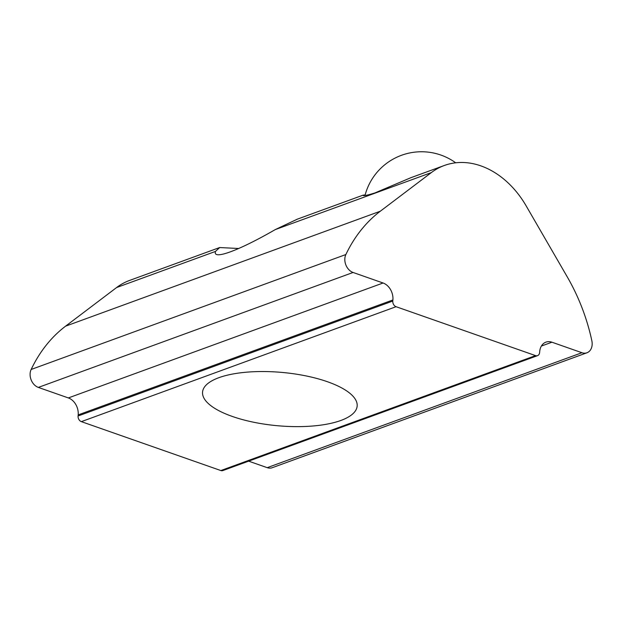 <?xml version="1.0" encoding="UTF-8"?>
<svg xmlns="http://www.w3.org/2000/svg" width="623" height="623" viewBox="0 0 623 623"><rect width="100%" height="100%" fill="white"/><g stroke="black" fill="none" stroke-linecap="round" stroke-linejoin="round"><path stroke-width="0.93" d="M444.331 165.484A85.304 64.667 -110.1 0 1 526.131 205.839L567.187 276.76A168.155 127.481 -110.1 0 1 591.85 340.789A11.697 8.87 -110.1 0 1 586.944 352.782A11.697 8.87 -110.1 0 1 581.929 352.727L551.923 342.206A14.01 10.622 69.9 0 0 545.927 342.144A14.01 10.622 69.9 0 0 539.72 351.442L539.619 352.54A4.673 3.543 -110.1 0 1 537.556 355.64A4.673 3.543 -110.1 0 1 535.554 355.616L396.064 306.703A4.673 3.543 -110.1 0 1 392.794 301.049L392.895 299.959A14.01 10.622 69.9 0 0 383.075 282.998L353.07 272.469A11.697 8.87 -110.1 0 1 345.866 254.534A168.155 127.481 -110.1 0 1 380.303 211.22L431.326 172.602A85.304 64.667 -110.1 0 1 444.331 165.484L410.931 177.68L374.789 192.99C366.947 195.404 363.045 196.152 363.084 195.248L365.164 194.898M297.054 219.288L275.265 229.591C240.026 249.94 214.164 259.729 215.278 252.299L215.449 251.435L219.685 247.549L238.718 248.499M340.859 420.47A77.618 26.75 5.2 0 1 253.577 422.223A77.618 26.75 5.2 0 1 202.561 392.046A77.618 26.75 5.2 0 1 282.281 372.445A77.618 26.75 5.2 0 1 357.158 406.118A77.618 26.75 5.2 0 1 340.859 420.47M248.639 461.152L267.212 467.663A11.697 8.87 69.9 0 0 272.228 467.717L586.944 352.782M219.678 247.533L129.615 280.42A85.304 64.667 69.9 0 0 116.61 287.538L65.586 326.164A168.155 127.481 69.9 0 0 31.15 369.47A11.697 8.87 69.9 0 0 38.346 387.413L68.359 397.933A14.01 10.622 -110.1 0 1 78.179 414.895L78.077 415.985A4.673 3.543 69.9 0 0 81.348 421.639L220.838 470.552A4.673 3.543 69.9 0 0 222.832 470.575L537.556 355.64M431.326 172.602L275.265 229.591M535.554 355.616L220.838 470.552M396.064 306.703L81.348 421.639M392.794 301.049L78.077 415.985M392.895 299.959L78.179 414.895M383.075 282.998L68.359 397.933M353.07 272.469L38.346 387.413M345.866 254.534L31.15 369.47M380.303 211.22L65.586 326.164M215.449 251.435L116.61 287.538M581.929 352.727L267.212 467.663M541.379 346.061L551.923 342.206M297.046 219.273L363.287 195.085M455.701 162.805A58.383 58.383 0 0 0 365.008 195.474"/></g></svg>
